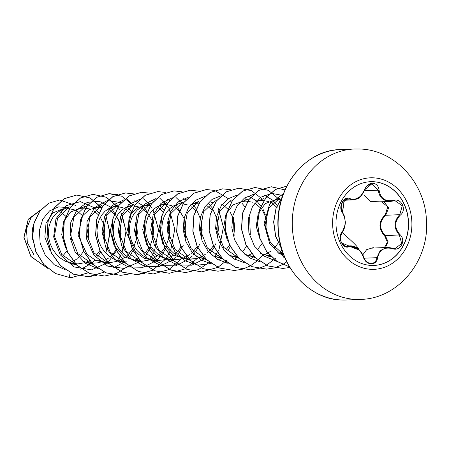 <?xml version="1.0" encoding="UTF-8"?>
<svg xmlns="http://www.w3.org/2000/svg" width="449" height="449" viewBox="0 0 449 449"><rect width="100%" height="100%" fill="white"/><g stroke="black" fill="none" stroke-linecap="round" stroke-linejoin="round"><path stroke-width="0.67" d="M370.492 181.699L370.352 181.705A41.909 36.268 -92.4 0 1 373.007 181.705A41.909 36.268 -92.4 0 1 408.405 223.568A41.909 36.268 -92.4 0 1 373.905 265.443L374.045 265.438A41.909 36.268 -92.4 0 1 371.39 265.438A41.909 36.268 -92.4 0 1 335.992 223.574A41.909 36.268 -92.4 0 1 370.492 181.699A41.909 36.268 -92.4 0 1 373.147 181.699A41.909 36.268 -92.4 0 1 408.545 223.563A41.909 36.268 -92.4 0 1 374.045 265.438M392.364 248.606C384.209 246.793 379.315 249.807 377.676 257.653C377.025 261.677 374.825 263.765 371.076 263.917C367.304 263.44 364.7 261.144 363.263 257.036C360.019 248.965 355.254 245.541 348.968 246.765C342.851 249.515 337.098 237.246 342.059 232.049C345.999 225.853 346.134 219.415 342.464 212.742C337.732 206.961 344.001 195.208 349.973 198.643C356.203 200.551 361.103 197.532 364.678 189.59C366.283 185.527 368.983 183.417 372.765 183.254C376.498 183.725 378.608 186.038 379.091 190.185C380.398 198.323 385.158 201.747 393.375 200.45C401.462 197.627 407.204 209.902 400.272 215.172C394.379 221.458 394.244 227.896 399.868 234.496C406.575 240.187 400.312 251.945 392.364 248.606L392.331 248.151L395.187 248.55L401.67 243.453L399.324 234.99C393.492 228.053 393.633 221.284 399.75 214.678L402.282 205.749L395.008 200.697M393.375 200.45L393.335 200.95L389.435 201.41C382.829 200.692 379.119 196.948 378.311 190.168L371.968 183.72L364.863 189.607L360.289 196.696L353.644 199.85L347.268 198.688L341.543 203.734L342.407 212.276A0.617 0.326 -34.6 0 1 342.536 212.355L341.049 206.854L341.908 202.999C343.502 201.006 345.163 195.124 342.536 212.355A0.617 0.326 -34.6 0 1 342.464 212.742M384.439 247.573L387.403 242.078L384.765 236.107L385.259 235.59L388.059 241.657L385.444 247.534M370.795 263.473L371.301 263.473C365.694 262.469 365.643 261.239 363.516 257.024L363.449 257.081C364.824 260.897 367.276 263.03 370.795 263.473C374.281 263.327 376.318 261.385 376.896 257.659L380.264 250.469L387.504 247.461L392.331 248.151M346.712 246.523L344.703 245.957L342.508 243.672C342.447 243.229 345.18 244.273 350.714 246.804C354.121 247.685 370.324 257.165 342.104 232.487A0.617 0.354 38.7 0 1 341.981 232.565C338.164 236.679 341.425 246.669 346.712 246.523L350.916 245.861L359.57 250.172M69.78 262.946L76.302 259.37M77.699 258.27L80.023 256.076L84.042 250.8M87.97 240.838L88.689 234.732L88.301 228.984L87.297 224.708M82.055 215.279L77.711 211.535L75.668 210.39M74.214 209.767L69.045 208.673L64.566 209.043L60.284 210.615L56.4 213.314L53.122 217.024L50.602 221.576L48.986 226.779L48.357 232.397L48.778 238.183L50.249 243.891L52.724 249.262L56.125 254.067L60.323 258.091L65.161 261.155L70.454 263.131L77.941 263.917L84.569 262.749M85.989 262.261L89.576 260.583M96.176 255.453L100.256 250.11M104.185 240.148L104.903 234.047L104.516 228.294L103.118 222.878L100.318 217.271M98.769 215.178L94.037 210.923M90.423 209.077L83.682 207.977L80.781 208.358L77.29 209.537M82.392 260.948L86.663 262.441L92.197 263.237L97.759 262.817L100.784 262.059M103.276 261.133L108.72 258.001M110.117 256.89L112.446 254.701L116.465 249.425M120.399 239.435L121.112 233.357L120.725 227.604L119.327 222.188L116.527 216.581M114.978 214.487L108.753 209.346M101.917 207.326L98.045 207.472M105.459 262.278L110.359 262.542L116.987 261.374M118.407 260.88L124.929 257.311M126.332 256.205L128.655 254.011L132.674 248.735M134.026 246.248L136.659 238.503L137.321 232.666L136.934 226.919L135.912 222.597M131.187 213.797L130.687 213.213M130.592 213.112L126.343 209.47L124.294 208.325M122.846 207.702L117.677 206.607L113.199 206.978L108.916 208.549L105.032 211.249L101.749 214.959L99.235 219.51L97.618 224.713L96.99 230.331L97.411 236.118L98.875 241.826L101.356 247.197L104.752 252.001L108.955 256.025L113.793 259.09L119.086 261.065L124.322 261.846M121.696 261.986L126.567 261.851M134.621 260.196L138.208 258.517M144.814 253.382L148.883 248.044M150.235 245.564L152.868 237.813L153.53 231.981L153.143 226.229L152.121 221.913M147.395 213.112L146.896 212.529M146.801 212.422L142.552 208.779L140.509 207.634M139.055 207.011L133.886 205.917L129.407 206.293L125.125 207.865L121.241 210.564L117.964 214.268L115.444 218.826L113.827 224.023L113.199 229.641L113.619 235.428L115.09 241.135L117.565 246.507L120.966 251.311L125.164 255.335L130.002 258.399L135.295 260.375L142.782 261.161L149.416 259.993M113.401 217.125L110.28 230.994L114.097 245.614L124.16 256.822L137.905 261.296L142.782 261.161M150.83 259.505L157.352 255.93M158.75 254.824L161.079 252.635L165.092 247.36M166.45 244.873L169.082 237.128L169.744 231.291L169.357 225.538L168.336 221.239M163.61 212.422L163.105 211.838M163.015 211.732L158.873 208.162M150.421 205.249L145.622 205.603L141.334 207.174L137.456 209.874L134.172 213.584L131.652 218.135L130.036 223.338L129.413 228.951L129.828 234.743L131.299 240.445L133.774 245.822L137.175 250.621L141.373 254.645L146.217 257.715L151.504 259.685L157.038 260.482L162.6 260.061L165.619 259.309M145.599 205.35L137.686 207.73L131.215 213.758L126.657 232.997L135.598 252.209L144.174 258.22L154.119 260.605L158.991 260.476M167.039 258.815L173.561 255.245M174.958 254.14L177.288 251.945L181.306 246.675M185.246 236.662L185.953 230.601L185.566 224.854L184.556 220.571M179.819 211.732L179.314 211.148M179.224 211.047L175.076 207.472M171.473 205.631L166.759 204.57M166.635 204.559L161.831 204.912L157.543 206.484L153.665 209.183L150.381 212.893L147.867 217.445L146.245 222.648L145.622 228.266L146.043 234.052L147.508 239.76L149.983 245.132L153.384 249.936L157.588 253.96L162.426 257.024L167.713 259L173.247 259.797L178.809 259.376L181.828 258.618M145.83 215.728L142.703 229.591L146.526 244.234L156.533 255.414L170.328 259.92L175.2 259.786M183.248 258.13L189.775 254.549M191.173 253.449L193.497 251.26L197.145 246.58M201.455 235.972L202.162 229.916L201.775 224.163L200.754 219.847M196.028 211.047L195.528 210.463M195.433 210.357L191.28 206.776M187.688 204.946L182.968 203.88M182.844 203.874L179.056 204.031M162.033 215.054L158.912 228.923L162.723 243.538L172.786 254.751L186.537 259.23L189.119 259.196M189.164 259.095L195.018 258.686L198.048 257.928M199.463 257.44L202.954 255.818M203.049 255.767L205.984 253.865M207.382 252.759L209.711 250.57L213.354 245.895M213.432 245.771L213.724 245.294M217.653 235.332L218.371 229.226L217.984 223.473L216.962 219.157M212.237 210.357L211.737 209.773M211.642 209.666L207.494 206.091M202.746 258.54L205.333 258.506M216.772 256.306L219.258 255.077M225.847 249.958L229.562 245.205M229.641 245.081L229.933 244.61M233.867 234.642L234.586 228.541L234.198 222.788L232.801 217.367L230 211.765M228.451 209.672L223.602 205.339L221.559 204.194M235.169 257.165L237.751 257.131M249.173 254.937L251.58 253.752M258.282 248.566L262.356 243.229M266.291 233.256L267.003 227.16L266.616 221.408L265.219 215.991L262.418 210.385M260.869 208.291L256.025 203.958L253.977 202.813M252.518 202.19L245.788 201.09L242.881 201.472L239.396 202.651M251.378 256.474L253.331 256.463M265.376 254.252L267.795 253.068M267.89 253.012L270.826 251.114M274.491 247.876L278.565 242.544M277.078 207.606L272.234 203.274L270.191 202.129M268.727 201.5L261.997 200.406L259.09 200.787L255.604 201.966M280.513 253.999L282.977 252.916M281.371 199.884L275.304 200.097L271.813 201.275M40.185 210.553L31.239 217.26L26.463 228.956L27.355 242.656L34.057 255.071M33.653 224.219L32.777 227.463L32.148 233.082L32.698 239.626M64.561 208.785L62.899 208.858L52.758 212.961L46.006 223.293L44.861 237.078L50.08 250.716M80.764 208.1L70.678 211.95L63.685 221.576L61.726 234.704L65.677 248.073M99.891 207.286L96.973 207.41L89.059 209.795L82.582 215.823L78.031 235.063L86.966 254.274L95.542 260.285L105.487 262.671M109.298 263.765L93.987 252.86L86.848 234.844L90.041 216.648L101.727 205.485L93.504 208.847M98.6 260.257L109.292 263.788M182.62 257.939L190.348 260.347L175.015 249.442L167.898 231.387L171.114 213.219L182.782 202.061L173.757 205.799L169.874 208.499L166.59 212.203L164.076 216.76L162.459 221.958L161.831 227.576L162.252 233.362L163.717 239.07L166.197 244.441L169.599 249.246L173.797 253.27L178.635 256.334L183.927 258.31L189.018 259.09M198.727 203.167L194.249 203.537L190.763 204.716M195.871 256.132L200.136 257.619L205.227 258.399M213.365 202.471L211.507 202.651M212.08 255.442L222.766 258.972M218.983 257.468L221.587 257.715M231.151 201.786L229.574 201.781M228.294 254.757L232.554 256.244L237.644 257.024M245.788 201.09L242.864 201.214L232.941 204.94L225.948 214.28L223.787 227.104L227.34 240.344M244.503 254.067L248.768 255.56L253.853 256.334M260.712 253.376L271.398 256.907M267.553 255.391L270.068 255.644M278.206 199.715L275.288 199.839L265.219 203.666L258.22 213.292L256.244 226.363L260.151 239.704M276.921 252.692L283.633 254.684M61.889 257.064L67.238 250.643M71.352 239.906L70.308 224.466M65.734 216.255L61.496 212.405M65.885 270.068L54.206 264.708L45.248 255.189L40.141 243.122L39.383 230.449L42.79 219.14L49.536 210.895L58.314 206.882L67.541 207.573M70.1 272.605L69.359 277.409L55.491 273.503L43.879 264.506L35.965 251.81L32.631 237.313L34.079 223.102L39.843 211.17L48.857 203.144L59.622 200.041L75.819 205.446M47.499 268.205L30.947 256.446L24.016 237.291L28.332 219.28L40.657 209.969M69.225 277.415L72.132 277.403L69.225 277.415L55.356 273.508L43.744 264.512L35.83 251.816L32.496 237.319L33.944 223.108L39.708 211.176L48.722 203.15L59.554 200.046M47.577 268.272L30.88 256.542L23.881 237.291L28.248 219.202L40.679 209.936M283.616 254.639L270.36 242.511L265.017 224.983L268.844 208.196L280.036 197.902L272.543 200.961M238.812 258.192L223.563 247.264L216.502 229.186L219.757 211.081L231.415 199.996M222.625 258.905L207.382 247.977L200.299 229.933L203.52 211.821L215.2 200.681M206.417 259.595L191.134 248.634L184.084 230.55L187.368 212.45L198.991 201.377M166.411 258.63L174.139 261.037L158.794 250.11L151.689 232.01L154.911 213.904L166.568 202.74M157.925 261.722L142.608 250.806L135.486 232.762L138.685 214.555L150.353 203.419L142.861 206.467M133.993 260.005L141.716 262.412L126.365 251.485L119.282 233.424L122.465 215.273L134.144 204.099L126.652 207.157M125.507 263.08L110.179 252.203L103.057 234.097L106.261 215.952L117.935 204.789M93.089 264.444L77.75 253.539L70.622 235.461L73.849 217.305L85.518 206.186L78.019 209.217M76.88 265.135L61.575 254.28L54.413 236.213L57.624 218.04L69.309 206.882M80.82 269.316L91.647 263.333M91.787 263.221L95.076 260.066M97.646 256.929L101.087 251.216M104.449 241.062L103.697 223.058M99.656 213.977L94.947 208.257M94.38 207.741L80.371 201.635L66.009 205.726L55.968 218.781L53.655 236.915L60.177 254.723L74.018 266.919L91.501 269.855L107.855 262.648M107.996 262.53L118.446 247.949M120.663 240.355L119.81 222.047L111.156 207.567M110.589 207.051L99.392 201.332L87.353 202.314L77.071 209.795L70.802 222.294L70.01 237.336L75.073 251.945L85.231 263.232L98.701 268.962M113.238 267.941L123.447 262.463M130.058 255.565L133.51 249.84M136.878 239.654L136.109 221.666M132.079 212.602L127.364 206.882M121.185 202.561L107.294 200.574L94.672 207.561L86.999 221.66L86.651 239.149L94.077 255.391L107.665 266.105L124.193 268.44L139.656 261.773M146.29 254.847L150.87 246.574M153.092 238.947L152.228 220.655L143.579 206.192M143.012 205.676L134.745 200.759M123.862 199.822L112.441 205.384L104.55 216.839L102.063 231.813L105.734 247.191L115.056 259.786L128.341 266.975L143.091 267.267L156.488 260.583M156.622 260.465L159.911 257.322M162.493 254.168L167.079 245.884M169.301 238.245L167.977 218.511M163.705 210.037L159.788 205.502M153.513 201.141L150.954 200.069M140.071 199.132L128.655 204.693L120.764 216.154L118.272 231.123L121.948 246.507L131.265 259.101L144.556 266.291L159.3 266.577L172.697 259.892M172.837 259.775L176.12 256.637M178.702 253.483L183.287 245.199M185.51 237.572L184.646 219.28L175.997 204.817M169.722 200.45L167.168 199.384M156.123 198.475L144.752 204.104L136.917 215.599L134.487 230.567L138.202 245.912L147.536 258.461L160.809 265.612L175.537 265.881L188.906 259.202M189.108 259.034L192.335 255.936M193.317 254.824L197.869 248.039M197.936 247.91L199.496 244.509M201.724 236.881L201.663 221.862L196.207 208.779M196.123 208.662L192.206 204.127M186.026 199.811L183.377 198.694M172.332 197.785L160.961 203.419L153.131 214.908L150.696 229.877L154.411 245.221L163.745 257.771L177.024 264.927L191.745 265.196L205.12 258.517M210.059 253.489L214.078 247.354M214.145 247.219L215.711 243.818M217.922 236.247L217.877 221.2L212.416 208.089M212.338 207.977L208.42 203.436M188.541 197.1L178.152 201.898L170.474 211.642L166.989 224.663L168.459 238.767L174.824 251.552L185.184 260.858L197.97 265.112L211.204 263.574M218.455 259.971L221.329 257.827M228.26 250.093L230.286 246.664M230.359 246.529L230.769 245.71M234.137 235.551L233.39 217.591M204.75 196.409L195.747 200.175L188.546 207.691L184.141 218.018L183.198 229.866L185.942 241.781L192.144 252.271L201.158 260.033L211.979 264.113M226.711 263.12L227.508 262.85M234.664 259.281L236.92 257.642M243.538 250.738L246.501 245.979M246.568 245.844L246.984 245.019M250.346 234.872L249.588 216.878M244.84 206.714L241.747 202.959M221.121 195.691L212.08 199.407L204.828 206.888L200.377 217.209L199.401 229.08L202.123 241.018L208.325 251.541L217.35 259.331L228.187 263.423M242.92 262.435L243.627 262.199M250.873 258.59L253.129 256.951M265.236 214.381L263.047 209.301M261.761 207.096L257.047 201.377M256.48 200.855L248.213 195.938M237.33 195.006L228.288 198.716L221.037 206.198L216.592 216.519L215.61 228.389L218.332 240.333L224.534 250.856L233.559 258.646L244.402 262.732M259.135 261.745L259.836 261.509M267.088 257.9L269.338 256.267M277.97 206.405L273.256 200.686M272.689 200.164L264.422 195.253M253.539 194.316L244.503 198.026L237.252 205.513L232.801 215.829L231.819 227.699L234.541 239.643L240.743 250.166L249.773 257.956L260.611 262.048M275.344 261.054L276.045 260.818M283.297 257.215L284.352 256.48M282.814 195.45L271.701 193.384L260.976 197.162L252.647 206.13L248.314 218.753L248.892 232.879L254.465 246.103L264.27 256.171L276.82 261.357M283.538 193.497L269.602 204.233L264.141 223.484L269.793 244.009L285.042 258.108M72.132 277.403L88.195 272.829M105.829 253.185L109.966 233.424L105.667 214.325M101.351 207.286L90.142 197.936L76.79 195.029L64.347 198.677L54.222 208.01L48.099 221.593L47.072 237.364L51.444 252.899L60.716 265.842L73.619 274.204L88.346 276.713L96.428 275.428M117.767 259.993L121.084 254.493M122.038 252.495L126.141 231.246L120.59 211.17M119.664 209.61L118.048 207.242M117.559 206.602L106.346 197.246L92.994 194.338L80.551 197.992L70.426 207.326L64.308 220.914L63.281 236.679L67.659 252.22L76.931 265.157L89.834 273.52L104.566 276.023L116.639 273.368L127.353 266.695M132.758 204.665L127.325 199.513M117.352 194.574L109.191 193.654L96.754 197.307L86.629 206.647L80.511 220.24L79.49 236.006L83.873 251.547L93.151 264.478L106.059 272.835L120.787 275.338L128.846 274.053M143.562 266.004L144.701 264.972M150.207 258.596L153.502 253.113M154.456 251.114L158.564 229.871L153.014 209.795M152.082 208.229L150.466 205.867M149.977 205.221L143.534 198.828M133.566 193.889L125.394 192.963L112.957 196.623L102.832 205.968L96.72 219.561L95.704 235.327L100.093 250.862L109.365 263.799L122.28 272.15L137.007 274.648L152.615 270.304L165.316 259.399M166.411 257.922L169.711 252.428M170.665 250.43L174.773 229.181L169.222 209.105M168.291 207.545L166.674 205.182M166.186 204.536L159.743 198.138M149.708 193.182L141.598 192.279L129.16 195.938L119.041 205.283L112.929 218.876L111.913 234.642L116.302 250.177L125.58 263.114L138.488 271.465L153.221 273.957L168.83 269.619L181.531 258.714M181.39 202.6L175.957 197.453M165.917 192.492L157.807 191.588L145.375 195.253L135.25 204.592L129.144 218.186L128.128 233.957L132.517 249.492L141.794 262.424L154.703 270.775L169.43 273.267L185.039 268.929L197.74 258.023M182.126 191.802L174.021 190.904L161.584 194.563L151.465 203.902L145.353 217.496L144.337 233.267L148.726 248.802L157.997 261.733L170.906 270.085L185.639 272.582L198.346 269.647L209.475 262.278M215.043 255.851L218.343 250.362M219.297 248.364L223.406 227.115L217.855 207.04M198.335 191.111L190.236 190.213L177.798 193.873L167.679 203.212L161.567 216.805L160.546 232.571L164.929 248.106L174.206 261.037L187.115 269.394L201.842 271.892L217.816 267.357M217.877 267.318L227.306 259.982M228.333 198.688L214.616 190.443M214.543 190.427L206.45 189.523L194.019 193.182L183.894 202.521L177.776 216.109L176.754 231.875L181.138 247.41L190.41 260.347L203.318 268.704L218.046 271.202L226.043 269.939M240.827 261.874L241.899 260.903M246.226 199.844L244.548 197.998M230.825 189.753L222.67 188.838L210.233 192.492L200.108 201.826L193.99 215.413L192.969 231.179L197.347 246.714L206.613 259.651L219.522 268.008L234.249 270.517L242.252 269.254M242.32 269.232L250.233 265.982M250.295 265.943L258.108 260.212M258.175 260.151L262.575 255.273M262.441 199.16L251.569 190.73L238.885 188.148L226.448 191.796L216.323 201.13L210.199 214.717L209.178 230.483L213.55 246.018L222.822 258.955L235.725 267.318L250.452 269.827L258.467 268.564M258.534 268.547L266.442 265.292M266.51 265.252L275.961 257.894M279.879 253.107L281.95 249.885M280.928 201.449L280.148 200.355M279.66 199.715L268.451 190.365L255.099 187.458L242.662 191.106L232.531 200.439L226.414 214.021L225.387 229.787L229.759 245.328L239.025 258.265L251.928 266.633L266.655 269.142L274.676 267.873M285.042 189.871L271.314 186.767L258.877 190.415L248.746 199.749L242.623 213.331L241.596 229.097L245.968 244.638L255.234 257.58L268.137 265.943L282.864 268.451L289.897 267.447M289.577 266.914L276.831 261.363L266.498 251.389L259.775 238.279L257.412 223.709L259.584 209.554L265.898 197.627L275.428 189.467L286.832 186.116L275.473 189.512L265.988 197.678L259.707 209.582L257.546 223.703L259.898 238.228L266.583 251.317L276.865 261.284L289.549 266.874M282.342 196.808L276.118 208.285L273.761 221.924L275.658 236.084L281.686 249.055M73.064 264.051L72.283 266.01M71.997 277.409L88.127 272.796M107.053 249.796L109.786 231.69L105.599 214.465M101.205 207.281L89.996 197.942L76.65 195.034L64.213 198.683L54.082 208.016L47.964 221.598L46.937 237.369L51.309 252.905L60.581 265.847L73.484 274.21L88.212 276.719L104.336 272.111M123.267 249.111L125.995 230.999L121.808 213.78M117.413 206.596L106.205 197.251L92.859 194.344L80.416 197.998L70.291 207.331L64.173 220.919L63.146 236.685L67.524 252.226L76.796 265.163L89.699 273.525L104.499 276.028M132.657 204.705L121.769 196.252L109.056 193.659L96.619 197.313L86.494 206.652L80.377 220.246L79.355 236.011L83.739 251.552L93.016 264.483L105.925 272.84L120.719 275.338M149.837 205.215L147.199 202.185M125.327 192.969L112.822 196.634L102.698 205.973L96.586 219.567L95.57 235.332L99.953 250.868L109.23 263.804L122.145 272.156L136.872 274.653L144.988 273.351M166.046 204.531L163.408 201.494M141.53 192.279L129.026 195.944L118.906 205.288L112.794 218.882L111.779 234.647L116.168 250.188L125.445 263.12L138.354 271.471L153.154 273.963M181.284 202.639L179.622 200.81M157.739 191.594L145.24 195.259L135.115 204.604L129.009 218.192L127.993 233.963L132.382 249.498L141.66 262.429L154.568 270.781L169.363 273.273M173.954 190.904L161.449 194.569L151.33 203.913L145.218 217.501L144.202 233.272L148.591 248.808L157.863 261.739L170.772 270.09L185.572 272.582M190.168 190.219L177.664 193.878L167.544 203.217L161.432 216.811L160.411 232.576L164.794 248.112L174.072 261.043L186.98 269.4L201.842 271.892M206.383 189.529L193.878 193.188L183.759 202.527L177.641 216.115L176.62 231.88L181.003 247.416L190.275 260.353L203.184 268.71L217.978 271.207M222.603 188.838L210.098 192.498L199.973 201.831L193.856 215.419L192.829 231.184L197.212 246.72L206.478 259.657L219.387 268.019L234.249 270.517M238.817 188.148L226.313 191.802L216.188 201.135L210.065 214.723L209.043 230.489L213.415 246.024L222.687 258.961L235.59 267.323L250.452 269.827M255.032 187.463L242.527 191.111L232.397 200.445L226.279 214.027L225.252 229.793L229.624 245.334L238.89 258.27L251.794 266.639L266.521 269.147L274.608 267.862M274.676 267.845L282.584 264.573M282.651 264.534L286.804 261.851M285.02 189.933L271.179 186.773L258.736 190.421L248.611 199.754L242.488 213.337L241.461 229.102L245.833 244.643L255.099 257.586L268.002 265.948L282.797 268.457M282.438 196.533L276.045 208.112L273.626 221.946L275.591 236.314L281.804 249.431M380.23 201.837L370.257 201.444L364.431 195.455M384.765 236.107C378.238 228.822 378.389 221.711 385.214 214.768L387.824 206.742L381.437 201.786M362.73 254.937L366.653 249.655L373.299 247.618M373.186 248.067L372.311 248.134M385.214 214.768L385.685 215.279C379.079 221.885 378.939 228.653 385.259 235.59L399.324 234.99L399.868 234.496M383.777 201.685L388.682 207.741L385.685 215.279L399.75 214.678L400.272 215.172M375.156 202.016L390.411 201.405M371.968 183.72L371.968 183.72C367.742 184.909 365.396 186.885 364.93 189.646L364.678 189.59M348.968 246.765A0.617 0.415 -109 0 0 348.43 246.288L345.859 246.394M342.059 232.049A0.617 0.354 38.7 0 1 342.104 232.487L344.781 225.847M363.263 257.036L363.516 257.024C363.224 254.897 361.445 252.142 358.179 248.752C356.197 246.989 353.778 246.024 350.922 245.867L350.922 245.867M377.676 257.653L363.959 258.203M364.498 190.752L379.091 190.185M364.863 189.607L364.93 189.646C359.615 200.024 357.398 198.548 353.649 199.827L353.649 199.827M345.118 199.305L349.417 199.12A0.617 0.404 -65.1 0 0 349.973 198.643M373.214 177.815A45.792 39.63 -92.4 0 1 411.89 225.241A45.792 39.63 -92.4 0 1 371.301 269.321A45.792 39.63 -92.4 0 1 332.625 221.901A45.792 39.63 -92.4 0 1 373.214 177.815M360.609 299.393A75.258 65.133 -92.4 0 1 355.844 299.393A75.258 65.133 -92.4 0 1 292.271 224.208A75.258 65.133 -92.4 0 1 354.222 149.006L340.073 149.607A75.258 65.133 87.6 0 0 278.116 224.809A75.258 65.133 87.6 0 0 341.689 299.994A75.258 65.133 87.6 0 0 346.454 299.994L360.609 299.393C398.583 298.77 429.777 260.089 426.415 220.032C425.091 182.827 394.75 149.713 359.621 149.006L354.222 149.006M346.454 299.994L341.661 299.994C309.614 299.713 279.183 266.975 278.043 228.03C275.226 186.689 306.083 149.77 340.073 149.607M75.017 264.04L77.941 263.917M189.254 259.191L191.409 259.095M82.021 208.044L83.682 207.977M113.182 206.725L116.106 206.596M129.391 206.035L132.315 205.911M145.605 205.345L148.524 205.221M161.814 204.66L164.732 204.531M178.023 203.969L180.947 203.846M259.073 200.529L261.997 200.406M283.762 255.021L279.884 253.808M263.827 198.593L256.334 201.646M255.189 257.597L247.466 255.189M247.612 199.283L240.12 202.336M238.975 258.282L231.252 255.874M206.557 259.662L198.834 257.255M198.98 201.348L191.493 204.402M166.562 202.724L159.069 205.777M157.925 261.728L150.202 259.32M125.507 263.103L117.778 260.695M117.93 204.789L110.437 207.842M93.083 264.478L85.361 262.07M76.874 265.168L69.152 262.76M69.298 206.854L61.81 209.907M345 246.097L350.708 245.856M373.186 248.05L387.504 247.444M343.782 200.282L353.262 199.878M347.122 246.529C343.025 245.306 344.282 246.591 341.234 241.977C340.404 239.351 340.146 237.639 340.449 236.842L342.104 232.487C344.866 230.124 345.696 220.768 345.32 221.885L344.265 215.84L342.536 212.355C341.481 210.491 340.982 208.667 341.049 206.888C341.897 201.382 343.979 198.649 347.296 198.688M395.187 248.55L388.059 247.455M390.798 201.371L395.041 200.692M342.581 212.921L342.553 212.568"/></g></svg>
